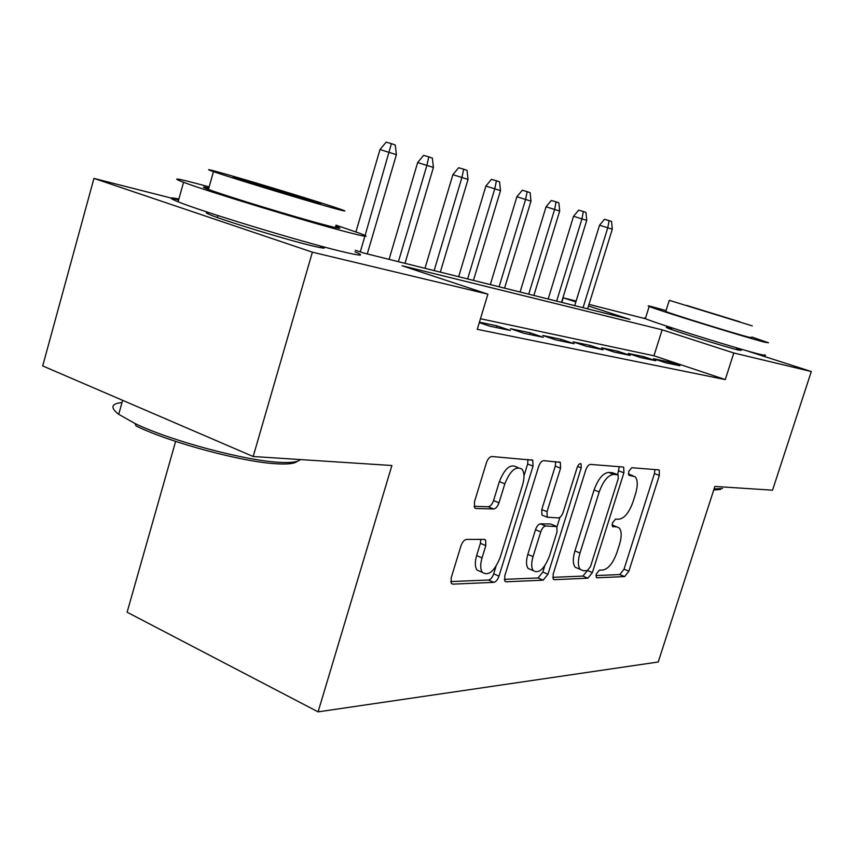 <?xml version="1.0" encoding="UTF-8"?>
<svg xmlns="http://www.w3.org/2000/svg" width="854" height="854" viewBox="0 0 854 854"><rect width="100%" height="100%" fill="white"/><g stroke="black" fill="none" stroke-linecap="round" stroke-linejoin="round"><path stroke-width="1.28" d="M596.263 574.048L596.295 577.517L596.946 577.795L624.658 576.578L628.864 571.177L659.363 475.422L659.245 470.138L658.626 469.86L631.768 467.714L628.704 471.461L628.811 475.251L635.13 476.724C637.799 479.916 637.949 485.606 635.568 493.783L632.974 501.96C629.152 512.485 624.53 518.229 619.129 519.189L615.51 519.115L612.425 522.936L612.499 526.566L616.705 526.865L619.267 527.986C621.723 531.113 621.819 536.558 619.545 544.308L616.962 552.431C613.151 562.914 608.518 568.775 603.041 570.013L599.359 570.141L596.263 574.048M321.499 246.272C327.477 248.909 324.093 248.695 311.358 245.642C285.876 239.547 224.677 220.908 210.468 214.909C205.141 212.71 204.875 212.027 209.668 212.859M736.564 348.485L741.261 350.3L738.55 350.087C725.708 347.076 671.329 330.114 666.867 327.733C665.415 327.05 666.504 327.157 670.144 328.064L671.82 328.502M466.54 539.418C464.245 539.803 462.398 541.938 460.989 545.802L451.147 577.955L451.275 583.367L452.833 584.147L493.793 582.343C495.928 581.884 497.658 579.813 498.992 576.13L533.035 466.124L532.757 460.21L491.936 456.516C489.684 456.73 487.847 458.79 486.438 462.687L474.418 501.96L474.653 507.788L476.009 508.482L493.644 508.984C495.832 508.664 497.615 506.603 498.982 502.814L504.831 483.834C510.169 470.639 515.859 465.718 521.901 469.102C524.431 472.379 524.666 477.61 522.627 484.794L500.134 557.545C494.466 571.326 488.541 576.269 482.371 572.383C480.279 569.223 480.172 564.398 482.03 557.908L485.809 545.61L485.638 540.059L484.282 539.386L466.54 539.418M745.296 350.332L811.3 371.533L772.539 490.185L714.862 486.438L658.231 661.999L318.094 711.862L391.901 465.505L253.179 456.516L312.383 252.176L93.951 178.401L178.625 199.953M811.3 371.533L733.81 352.99L662.138 329.815L402.085 265.743L487.901 294.16L312.383 252.176M487.901 294.16L477.258 329.334L725.281 379.571L733.81 352.99M553.168 574.069L553.253 579.183L554.331 579.674L587.904 578.19L592.377 572.575L623.9 472.806L623.73 467.341L623.014 467.01L590.456 464.405C588.609 464.619 587.05 466.487 585.769 469.999L553.168 574.069M543.144 580.165L506.155 581.798L504.863 581.19L504.757 575.916L538.639 466.53C539.984 462.836 541.682 460.872 543.71 460.658L560.341 462.366L560.587 468.152L547.03 511.695L547.2 517.214L558.399 517.919C560.32 517.599 561.932 515.677 563.213 512.133L577.144 467.565C578.382 464.427 579.695 463.21 581.083 463.893L581.243 467.875L547.958 574.262L543.144 580.165L538.009 577.955L504.276 579.354M665.64 362.779L679.944 365.758L667.988 361.765L653.534 358.733L665.64 362.779M640.649 357.58L655.819 360.73L643.617 356.641L628.298 353.428L640.649 357.58M614.133 352.061L630.231 355.413L617.784 351.218L601.526 347.813L614.133 352.061M585.94 346.19L603.073 349.756L590.36 345.464L573.077 341.835L585.94 346.19M555.911 339.935L574.166 343.735L561.185 339.337L542.77 335.473L555.911 339.935M523.854 333.263L543.347 337.319L530.088 332.804L510.425 328.683L523.854 333.263M479.297 322.598L489.555 326.121L510.414 330.466L496.879 325.833L479.425 322.171M725.281 379.571L653.95 355.776L480.471 318.734M175.625 441.39L127.118 612.211L318.094 711.862M253.179 456.516L42.7 365.928L93.951 178.401M561.783 302.412L563.202 297.811L576.098 301.099M589.004 304.376L646.04 318.894M355.36 250.265L363.911 253.094L629.889 319.385L588.502 305.999M575.852 301.9L563.202 297.811M653.95 355.776L662.138 329.815M667.988 361.765L667.54 363.174M643.617 356.641L643.158 358.104M617.784 351.218L617.314 352.723M590.36 345.464L589.879 347.012M561.185 339.337L560.694 340.927M530.088 332.804L529.587 334.458M496.879 325.833L496.355 327.541M614.143 525.84L612.062 524.89M629.793 474.557L628.341 473.895M595.943 575.553L619.823 574.561L624.028 569.18L654.442 473.575L654.901 469.572M617.645 474.653L619.267 466.711M552.677 577.347L582.93 576.087L587.381 570.568M587.317 570.579L590.466 566.64L618.232 478.699L618.115 474.877L613.684 474.365C608.059 475.08 603.234 480.941 599.209 491.947L579.983 553.04C577.763 560.694 577.838 566.127 580.208 569.362L583.303 570.718L587.317 570.579M612.958 472.881L617.591 474.643M580.208 569.362L575.18 567.248C572.788 564.014 572.703 558.58 574.923 550.937L594.085 489.95C598.11 478.966 602.935 473.127 608.582 472.422L612.51 472.71M543.187 515.581L541.948 515.079L541.767 509.571L555.281 466.103L555.666 461.619M559.936 517.332L556.989 526.758M544.788 565.796L542.824 572.073L547.958 574.262M533.045 556.605C531.177 563.064 531.273 567.761 533.323 570.685C538.874 573.856 544.233 569.052 549.41 556.285L557.011 531.989L556.861 526.598L545.663 525.989C543.688 526.331 542.055 528.295 540.742 531.893L533.045 556.605L527.825 554.395C525.968 560.854 526.075 565.54 528.135 568.465L531.444 569.874M551.567 524.377L555.837 526.117M527.825 554.395L535.501 529.726C536.803 526.139 538.447 524.175 540.433 523.854L550.638 523.993M538.009 577.955L542.824 572.073M481.112 571.838L477.012 570.045C474.909 566.885 474.792 562.06 476.639 555.58L480.407 543.315L480.845 539.397M518.197 467.64L516.467 466.967C510.393 463.583 504.693 468.472 499.366 481.645L504.831 483.834M474.023 506.305L488.189 506.742C490.388 506.422 492.171 504.372 493.548 500.593L499.366 481.645M524.004 475.763L527.633 464.021L527.986 459.399M450.698 581.585L488.499 580.015C490.634 579.567 492.363 577.496 493.697 573.824L495.982 566.426M599.529 225.232L604.493 219.264L609.083 220.599L611.581 221.485L612.297 229.203L599.529 225.232L574.699 305.625M609.083 220.599L607.802 227.655L583.026 307.707M612.297 229.203L587.616 308.849M720.584 489.427L713.698 490.047M714.061 488.936L722.484 488.467M666.035 310.621L654.634 307.408C648.549 305.775 646.745 305.454 649.189 306.469C656.384 309.735 744.773 337.116 764.576 342.187L768.547 342.774L751.862 337.031M645.56 318.03L644.311 317.955L645.378 318.606C652.435 322.289 740.696 349.798 760.604 354.474C765.28 355.616 766.636 355.723 764.661 354.805M751.669 337.608L748.67 337.159C734.056 333.391 671.009 313.856 665.757 311.486L665.853 311.198M752.289 325.897L669.28 300.32L752.289 325.897M686.765 305.444L739.863 321.819L686.765 305.444M297.277 461.309C294.801 463.594 288.001 464.427 276.877 463.797C243.753 462.345 170.373 442.778 136.149 426.007L134.953 423.499C170.042 440.664 245.408 460.776 279.29 462.302C291.043 462.975 298.067 462.057 300.341 459.569M209.155 186.919L202.088 184.987C176.394 178.08 170.213 177.184 183.557 182.297C206.988 191.221 307.088 221.709 346.478 231.925C366.622 237.177 371.223 237.69 360.26 233.494L335.932 225.136M178.892 199.014C168.74 196.954 168.484 197.882 178.112 201.79C201.309 211.397 301.281 241.799 340.831 251.279C361.061 256.157 365.758 256.328 354.912 251.791M335.601 226.257C343.714 229.363 340.255 228.947 325.214 225.018C296.167 217.439 225.104 195.769 208.451 189.417C201.661 186.866 201.79 186.407 208.835 188.04M330.349 207.308C345.336 211.493 348.742 212.144 340.543 209.262C324.413 203.572 258.218 183.311 226.107 174.227C208.237 169.177 204.021 168.313 213.457 171.633C230.26 177.525 301.409 199.238 330.349 207.308M243.998 179.906C232.822 176.757 230.196 176.223 236.131 178.305L311.155 201.224C321.136 204.01 323.42 204.458 318.008 202.547L243.998 179.906M122.005 402.544C111.116 403.664 110.027 407.582 118.717 414.307L134.953 423.499M573.557 216.275L578.66 210.148L583.346 211.504L585.983 212.432L586.741 220.385L573.557 216.275L548.172 299.017M583.346 211.504L581.99 218.741L556.648 301.131M586.741 220.385L561.505 302.337M546.058 206.796L551.31 200.476L556.082 201.864L558.879 202.846L559.69 211.045L546.058 206.796L520.086 292.015M556.082 201.864L554.652 209.305L528.722 294.171M559.69 211.045L533.867 295.452M516.883 196.74L522.296 190.228L527.153 191.638L530.131 192.684L530.996 201.138L516.883 196.74L490.303 284.596M527.153 191.638L525.637 199.292L499.099 286.784M530.996 201.138L504.565 288.15M485.883 186.055L491.456 179.34L496.42 180.77L499.579 181.881L500.497 190.613L485.883 186.055L458.662 276.707M496.42 180.77L494.808 188.649L467.629 278.948M500.497 190.613L473.447 280.39M452.876 174.675L458.63 167.747L463.69 169.199L467.053 170.384L468.035 179.404L452.876 174.675L424.982 268.316M463.69 169.199L461.971 177.312L434.131 270.601M468.035 179.404L440.322 272.138M417.659 162.527L423.605 155.375L428.761 156.848L432.359 158.118L433.416 167.448L417.659 162.527L389.072 259.37M428.761 156.848L426.936 165.217L398.402 261.687M433.416 167.448L404.999 263.342M379.998 149.546L386.157 142.138L391.41 143.643L395.263 144.999L396.395 154.67L379.998 149.546L355.926 231.904M391.41 143.643L365.085 235.48M364.861 236.248L360.281 251.887M396.395 154.67L367.263 253.937M596.305 577.528L596.946 577.795M612.531 526.608L613.065 526.822M612.062 525.007L616.705 526.865M628.352 474.013L632.889 475.731M654.442 473.575L659.363 475.422M624.028 569.18L628.864 571.177M619.823 574.561L624.658 576.578M618.83 470.885L623.9 472.806M587.541 570.547L592.377 572.575M582.93 576.087L587.904 578.19M553.275 579.226L554.331 579.674M608.582 472.422L613.684 474.365M594.085 489.95L599.209 491.947M574.923 550.937L579.983 553.04M504.917 581.254L506.155 581.798M555.281 466.103L560.587 468.152M541.767 509.571L547.03 511.695M577.571 466.465L581.243 467.875M540.433 523.854L545.663 525.989M535.501 529.726L540.742 531.893M480.407 543.315L485.809 545.61M476.639 555.58L482.03 557.908M493.548 500.593L498.982 502.814M488.189 506.742L493.644 508.984M474.845 508.002L476.009 508.482M527.633 464.021L533.035 466.124M493.697 573.824L498.992 576.13M488.499 580.015L493.793 582.343M451.371 583.495L452.833 584.147M320.688 246.059L320.229 247.628M658.487 469.849L659.245 470.138M622.822 466.999L623.73 467.341M559.114 461.897L560.341 462.366M541.948 515.079L547.2 517.214M580.336 463.605L581.083 463.893M528.135 568.465L533.323 570.685M484.058 539.386L485.638 540.059M477.012 570.045L482.371 572.383M531.359 459.676L532.757 460.21M672.013 327.883L671.5 329.516M665.757 311.486L669.28 300.32M649.189 306.469L645.378 318.606M217.941 215.55L217.386 217.514M122.624 400.323L118.717 414.307M208.451 189.417L213.457 171.633M183.557 182.297L178.112 201.79"/></g></svg>
